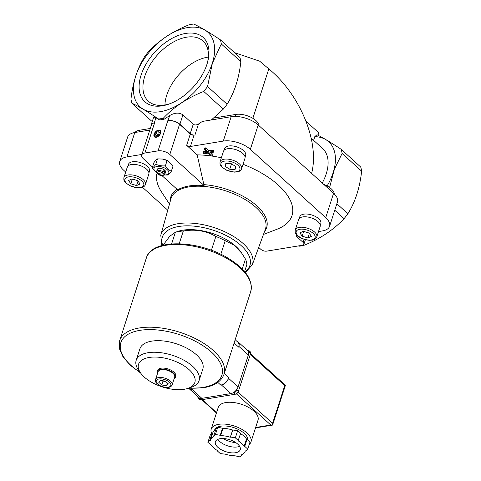 <?xml version="1.0" encoding="UTF-8"?>
<svg xmlns="http://www.w3.org/2000/svg" width="481" height="481" viewBox="0 0 481 481"><rect width="100%" height="100%" fill="white"/><g stroke="black" fill="none" stroke-linecap="round" stroke-linejoin="round"><path stroke-width="0.72" d="M329.581 187.488L334.457 169.053L342.099 153.457L361.64 171.17A56.56 33.88 132.2 0 0 360.726 167.051L341.185 149.332C331.09 142.598 323.028 137.734 316.985 134.734L314.808 136.628A50.421 30.207 132.2 0 1 327.128 185.955M245.076 157.131L245.653 155.339A11.051 5.327 -162.1 0 0 240.524 148.479A11.051 5.327 -162.1 0 0 228.583 146.002A11.051 5.327 -162.1 0 0 224.621 148.545L224.044 150.343M320.268 225.3L320.845 223.503A11.051 5.327 -162.1 0 0 315.716 216.642A11.051 5.327 -162.1 0 0 303.776 214.165A11.051 5.327 -162.1 0 0 299.813 216.709L299.236 218.506M148.918 172.919L149.501 171.128A11.051 5.327 -162.1 0 0 144.372 164.261A11.051 5.327 -162.1 0 0 132.425 161.784A11.051 5.327 -162.1 0 0 128.469 164.334L127.886 166.125M318.512 231.571L322.396 230.928A20.016 9.644 -162.1 0 0 329.569 226.317A20.016 9.644 -162.1 0 0 325.709 217.677L250.342 149.35A20.016 9.644 -162.1 0 0 223.292 141.083L190.416 146.477A2.784 1.341 -162.1 0 1 186.652 145.328L197.18 154.87A70.743 34.091 17.9 0 1 211.291 155.97M211.574 156.006A70.743 34.091 17.9 0 1 221.368 157.762M243.037 164.28A70.743 34.091 17.9 0 1 277.074 229.221L263.468 234.445M169.474 204.088L161.49 191.889A70.743 34.091 17.9 0 1 157.059 173.124M141.931 154.437L126.912 156.902A20.016 9.644 -162.1 0 0 119.739 161.52A20.016 9.644 -162.1 0 0 123.605 170.16L125.697 172.06M142.532 187.325L167.767 210.197M258.706 247.402L260.828 249.332A4.353 2.098 -162.1 0 0 266.714 251.13L302.357 245.274A4.353 2.098 -162.1 0 0 303.914 244.27A4.353 2.098 -162.1 0 0 303.078 242.394L296.987 236.874L297.402 235.582M296.975 235.161A2.784 1.341 -162.1 0 0 296.446 235.666A2.784 1.341 -162.1 0 0 296.987 236.874M212.446 151.533L208.381 152.2L205.201 149.314L204.142 149.489L204.611 148.04L205.67 147.865L208.85 150.751L212.915 150.084L213.738 150.83L213.269 152.279L212.446 151.533L212.915 150.084M210.955 152.663L212.897 154.419L212.428 155.868L209.205 152.946L213.269 152.279M204.142 149.489L207.323 152.375L203.204 153.048L203.673 151.599L206.042 151.208M242.238 268.999L245.454 259.049A43.506 20.966 17.9 0 1 246.861 264.586L244.601 271.585M220.833 254.299L225.222 240.704A43.506 20.966 17.9 0 0 215.849 236.472C206.265 230.826 195.424 228.998 183.333 230.982L179.215 243.735M211.387 250.282L215.849 236.472M163.047 245.244L169.721 236.285L175.373 232.287A43.506 20.966 17.9 0 1 183.333 230.982M171.621 243.903L175.373 232.287M174.771 232.449L178.217 231.307A39.153 18.867 17.9 0 1 179.503 230.916A39.153 18.867 17.9 0 1 240.452 251.413L241.672 253.096L233.904 245.033L225.222 240.704M245.454 259.049L241.672 253.096M197.18 154.87L204.058 185.498L169.823 154.461A8.7 4.191 -162.1 0 0 158.057 150.866L144.859 153.03A8.7 4.191 -162.1 0 0 141.739 155.038A8.7 4.191 -162.1 0 0 143.416 158.796L152.501 167.027M186.652 145.328L190.308 134.013L179.569 124.278A8.7 4.191 -162.1 0 0 167.809 120.683L169.799 115.482L164.304 119.126A56.56 33.88 132.2 0 1 159.566 119.907L158.568 118.999C146.976 111.279 138.083 106.018 131.896 103.223L151.437 120.935M161.911 175.553L177.651 189.833A49.844 24.02 17.9 0 1 204.058 185.498M313.606 140.356L314.808 136.628M311.231 138.203L322.595 148.503A41.33 24.759 132.2 0 1 322.258 183.033M341.185 149.332A56.56 33.88 132.2 0 1 342.099 153.457M131.896 103.223A56.56 33.88 132.2 0 1 130.982 99.098C132.822 82.419 137.404 68.23 144.733 56.524A56.56 33.88 132.2 0 1 148.563 51.623C159.223 40.248 172.697 31.313 188.985 24.826A56.56 33.88 132.2 0 1 193.723 24.05C199.825 26.792 208.712 32.053 220.394 39.833L239.941 57.546A56.56 33.88 132.2 0 1 240.849 61.67C239.009 78.355 234.427 92.544 227.098 104.245A56.56 33.88 132.2 0 1 223.274 109.145L211.375 119.955M234.548 52.663L259.692 61.201L268.819 68.885C300.294 94.733 319.829 142.424 311.604 173.37M144.859 153.03L154.605 122.847A8.7 4.191 -162.1 0 0 151.485 124.856L141.739 155.038M154.605 122.847L154.275 122.902A8.7 4.191 -162.1 0 0 151.16 124.91A8.7 4.191 -162.1 0 0 151.106 126.034M235.059 87.782L231.265 96.699M329.569 226.317L337.446 201.942A20.016 9.644 -162.1 0 0 333.586 193.296L258.219 124.976A20.016 9.644 -162.1 0 0 231.163 116.703L202.381 121.428L198.485 124.014C196.434 125.18 194.685 125.258 193.242 124.248L182.918 114.893C179.305 112.374 174.934 112.572 169.799 115.482M303.18 245.027L303.637 245.442A56.56 33.88 132.2 0 1 298.899 246.224L298.545 245.899M334.77 210.221L344.065 218.645C333.399 230.026 319.925 238.961 303.637 245.442M220.394 39.833A56.56 33.88 132.2 0 1 221.308 43.951L212.343 63.348L207.558 86.532A56.56 33.88 132.2 0 1 203.734 91.426C187.572 97.823 174.098 106.758 163.306 118.224L164.304 119.126M163.306 118.224A56.56 33.88 132.2 0 1 158.568 118.999M154.275 122.902L155.934 117.761L153.746 116.901L151.16 124.91M155.934 117.761L159.566 119.907M203.734 91.426L223.274 109.145M212.295 63.342A50.421 30.207 132.2 0 1 143.158 109.175A50.421 30.207 132.2 0 1 166.679 36.352A50.421 30.207 132.2 0 1 212.295 63.342M207.558 86.532L227.098 104.245M221.308 43.951L240.849 61.67M336.862 203.752L347.889 213.75A56.56 33.88 132.2 0 1 344.065 218.645M361.64 171.17C359.806 187.849 355.218 202.044 347.889 213.75M162.356 105.814A43.404 26.004 132.2 0 1 140.813 75.986A43.404 26.004 132.2 0 1 183.964 33.766A43.404 26.004 132.2 0 1 207.804 61.346A43.404 26.004 132.2 0 1 169.108 104.028A43.404 26.004 132.2 0 1 162.356 105.814M168.14 120.629A8.7 4.191 -162.1 0 1 179.9 124.224L190.223 133.58A3.481 1.677 -162.1 0 0 194.931 135.023L194.071 135.161A2.784 1.341 -162.1 0 1 190.308 134.013M160.666 133.123A4.353 2.603 132.2 0 1 156.872 137.109A4.353 2.603 132.2 0 1 153.92 134.776A4.353 2.603 132.2 0 1 158.135 130.129A4.353 2.603 132.2 0 1 160.75 132.834A4.353 2.603 132.2 0 1 160.666 133.123M149.807 130.062L134.788 132.528A20.016 9.644 -162.1 0 0 127.615 137.139L119.739 161.52M334.253 193.933A14.965 7.215 -162.1 0 0 323.761 184.391M150.319 128.469L139.616 130.225A14.965 7.215 -162.1 0 0 134.89 132.509M259.061 125.733A14.965 7.215 -162.1 0 0 250.763 117.184A14.965 7.215 -162.1 0 0 235.774 114.436L213.738 118.055M165.392 165.831C161.929 166.143 158.736 165.602 155.808 164.213C154.329 166.318 153.12 167.58 152.188 167.995L153.908 162.668C155.387 160.558 156.59 159.301 157.527 158.88L162.698 159.073A7.744 3.734 17.9 0 1 167.184 160.522L173.07 165.903L171.35 171.23C169.09 170.28 167.099 168.482 165.392 165.831L167.111 160.504L167.701 160.78M317.959 135.227L318.753 132.774L306.102 121.308M160.576 380.387L165.368 381.199L168.344 383.898L166.534 385.792L161.742 384.986L158.766 382.281L160.576 380.387M155.555 379.545L158.087 371.711A8.7 4.191 17.9 0 1 167.659 370.394A8.7 4.191 17.9 0 1 174.645 377.062L172.114 384.896A8.7 4.191 17.9 0 0 165.127 378.228A8.7 4.191 17.9 0 0 155.555 379.545C155.405 383.104 156.265 382.269 156.932 383.567L159.758 385.618C162.776 387.151 165.711 387.734 168.548 387.367C170.448 387.043 171.639 386.219 172.114 384.896M157.497 373.539A9.572 4.612 17.9 0 1 157.257 371.44A9.572 4.612 17.9 0 1 167.785 369.997A9.572 4.612 17.9 0 1 175.475 377.326A9.572 4.612 17.9 0 1 174.056 378.89M157.257 371.44L157.588 370.43A9.572 4.612 17.9 0 1 168.116 368.981A9.572 4.612 17.9 0 1 175.805 376.31L175.475 377.326M184.241 389.273A29.575 14.25 17.9 0 1 140.783 373.238A29.575 14.25 17.9 0 1 151.485 357.173A29.575 14.25 17.9 0 1 188.504 369.131A29.575 14.25 17.9 0 1 187.794 388.42A29.575 14.25 17.9 0 1 184.241 389.273M140.783 373.238L138.678 370.334A33.039 15.921 17.9 0 1 136.189 360.329A33.039 15.921 17.9 0 1 172.523 355.333A33.039 15.921 17.9 0 1 199.068 380.633A33.039 15.921 17.9 0 1 191.191 387.295L187.794 388.42M136.189 360.329L139.929 348.749A33.039 15.921 17.9 0 1 176.262 343.753A33.039 15.921 17.9 0 1 202.808 369.059L199.068 380.633M162.572 380.73L162.999 381.108L161.742 384.986M167.418 383.056L166.534 385.792M162.999 381.108L165.789 381.583M156.968 137.073A4.082 2.441 132.2 0 1 154.353 134.584A4.082 2.441 132.2 0 1 154.377 134.488M157.888 130.61A4.082 2.441 132.2 0 1 157.99 130.573A4.082 2.441 132.2 0 1 160.72 132.936M160.251 133.189A3.812 2.285 132.2 0 1 156.451 136.82A3.812 2.285 132.2 0 1 154.401 134.391A3.812 2.285 132.2 0 1 157.798 130.646A3.812 2.285 132.2 0 1 160.251 133.189M159.349 132.347L158.039 131.572L156.054 132.888L155.375 134.981L156.686 135.756L158.676 134.439L159.349 132.347M159.247 132.666L158.039 131.572M158.7 134.373L158.117 134.758L156.054 132.888M162.404 159.025L167.111 160.504M164.069 175.024L167.731 175.018C168.657 174.609 169.865 173.346 171.35 171.23M152.188 167.995L156.331 172.414M155.808 164.213L157.527 158.88M163.558 173.671A3.499 1.683 17.9 0 1 162.969 175.403A3.499 1.683 17.9 0 1 158.417 174.513L163.558 173.671L164.454 172.853A4.353 2.098 17.9 0 1 164.845 174.248A4.353 2.098 17.9 0 1 163.805 175.126L162.969 175.403M156.95 172.974L157.389 173.581L162.524 172.733A3.499 1.683 17.9 0 0 158.399 171.747A3.499 1.683 17.9 0 0 157.389 173.581L156.95 172.974A4.353 2.098 17.9 0 1 156.89 172.895A4.353 2.098 17.9 0 1 156.559 171.579A4.353 2.098 17.9 0 1 159.247 170.521A4.353 2.098 17.9 0 1 163.42 171.915L162.524 172.733M158.135 173.455L158.417 174.513M164.454 172.853L164.923 171.386A4.353 2.098 -162.1 0 0 163.895 170.448L163.42 171.915M163.516 171.615L164.923 171.386M156.559 171.579L157.269 169.384A4.353 2.098 17.9 0 1 162.055 168.729A4.353 2.098 17.9 0 1 165.548 172.06L164.845 174.248M156.698 172.589A7.744 3.734 17.9 0 1 155.994 166.745A7.744 3.734 17.9 0 1 166.925 169.45A7.744 3.734 17.9 0 1 166.005 174.886A7.744 3.734 17.9 0 1 164.141 174.988M208.381 152.2L208.85 150.751M205.201 149.314L205.67 147.865M203.204 153.048L204.028 153.8L208.147 153.12L211.369 156.042L212.428 155.868M145.436 184.554L148.809 174.11A11.31 5.453 -162.1 0 0 143.56 167.081A11.31 5.453 -162.1 0 0 131.337 164.544A11.31 5.453 -162.1 0 0 127.285 167.154L123.906 177.603C123.569 181.638 124.651 181.054 125.529 182.672L130.237 185.949L137.981 187.927L141.137 187.722C143.368 187.283 144.805 186.231 145.436 184.554A11.31 5.453 -162.1 0 0 140.187 177.531A11.31 5.453 -162.1 0 0 127.964 174.994A11.31 5.453 -162.1 0 0 123.906 177.603M128.535 180.477L130.802 183.802L136.568 185.564L140.061 184.001L137.788 180.676L132.028 178.914L128.535 180.477M316.781 236.935L320.154 226.485A11.31 5.453 -162.1 0 0 314.905 219.462A11.31 5.453 -162.1 0 0 302.681 216.925A11.31 5.453 -162.1 0 0 298.629 219.534L295.256 229.978C294.919 234.019 295.995 233.435 296.873 235.053C299.254 237.782 303.409 239.538 309.331 240.308L312.482 240.103C314.712 239.664 316.149 238.606 316.781 236.935A11.31 5.453 -162.1 0 0 311.532 229.912A11.31 5.453 -162.1 0 0 299.308 227.375A11.31 5.453 -162.1 0 0 295.256 229.978M299.879 232.858L302.152 236.183L307.912 237.945L311.405 236.381L309.133 233.051L303.373 231.289L299.879 232.858M241.588 168.771L244.967 158.321A11.31 5.453 -162.1 0 0 239.712 151.299A11.31 5.453 -162.1 0 0 227.489 148.761A11.31 5.453 -162.1 0 0 223.437 151.365L220.064 161.814C219.727 165.849 220.803 165.272 221.687 166.889L226.389 170.166L234.139 172.144L237.289 171.933C239.526 171.501 240.957 170.442 241.588 168.771A11.31 5.453 -162.1 0 0 236.339 161.748A11.31 5.453 -162.1 0 0 224.116 159.211A11.31 5.453 -162.1 0 0 220.064 161.814M231.157 163.63L225.811 163.516L225.108 166.336L229.744 169.276L235.089 169.39L235.792 166.564L231.157 163.63M303.697 231.391L302.152 236.183M309.379 233.411L307.912 237.945M226.016 163.522L225.108 166.336M231.499 163.847L229.744 169.276M132.353 179.01L130.802 183.802M138.035 181.03L136.568 185.564M170.1 103.655A40.663 24.357 132.2 0 1 164.718 105.002A40.663 24.357 132.2 0 1 148.791 101.599A40.663 24.357 132.2 0 1 157.624 54.738A40.663 24.357 132.2 0 1 203.397 41.36A40.663 24.357 132.2 0 1 207.533 62.362M164.929 104.966A39.556 23.695 132.2 0 1 208.333 57.095M228.8 377.573A7.828 4.69 -47.8 0 1 220.755 385.077L221.41 384.968A6.962 4.173 -47.8 0 0 228.565 378.3L228.8 377.573L224.272 373.466M189.009 388.365A6.962 4.173 -47.8 0 0 189.568 389.093L199.068 397.703A6.962 4.173 -47.8 0 0 201.864 398.346L230.91 393.578A6.962 4.173 -47.8 0 0 238.065 386.91L248.376 354.984A6.962 4.173 -47.8 0 0 247.769 350.697L238.275 342.087A6.962 4.173 -47.8 0 0 237.073 341.468M235.167 339.736L237.963 342.274A7.828 4.69 -47.8 0 1 238.642 347.102L238.877 346.374A6.962 4.173 -47.8 0 0 238.275 342.087M189.304 388.383L189.875 388.901A7.828 4.69 -47.8 0 0 193.025 389.628L191.751 388.474M189.568 389.093A6.962 4.173 -47.8 0 0 192.37 389.736L193.025 389.628M242.208 454.461L242.015 455.056L241.642 454.719A18.272 8.808 -162.1 0 0 245.202 451.334A18.272 8.808 -162.1 0 0 245.322 450.871L245.923 450.974L247.733 449.08L250.078 441.823L246.494 439.021A18.272 8.808 -162.1 0 0 240.56 433.609M212.62 433.303L212.049 433.207L210.239 435.095L207.894 442.352L211.472 445.153A18.272 8.808 -162.1 0 0 217.532 450.649L217.304 450.883L220.286 453.589L225.3 454.16A18.272 8.808 -162.1 0 0 235.041 455.802L240.205 456.95L242.015 455.056M215.759 429.713A18.272 8.808 -162.1 0 0 212.77 432.846L210.425 440.097A18.272 8.808 -162.1 0 0 210.305 440.56L209.704 440.458L207.894 442.352M247.096 439.123L244.751 446.38L244.15 446.278A18.272 8.808 -162.1 0 0 238.095 440.782L240.662 433.291L237.686 430.591L232.666 430.02A18.272 8.808 -162.1 0 0 222.931 428.373L217.767 427.224L215.951 429.118L213.612 436.375L213.985 436.712A18.272 8.808 -162.1 0 0 210.425 440.097M232.738 392.977L233.796 392.803A2.958 1.774 -47.8 0 0 236.838 389.971L237.235 388.732M197.931 396.675A2.958 1.774 -47.8 0 0 198.28 398.166L199.825 399.567A2.958 1.774 -47.8 0 0 201.016 399.843L235.341 394.21A2.958 1.774 -47.8 0 0 238.384 391.372L250.571 353.643A2.958 1.774 -47.8 0 0 250.312 351.821L248.761 350.421A2.958 1.774 -47.8 0 0 247.577 350.144L247.228 350.198M248.695 353.246L249.02 352.242A2.958 1.774 -47.8 0 0 248.761 350.421M198.28 398.166A2.958 1.774 -47.8 0 0 199.471 398.442L200.24 398.31M250.968 441.979L257.996 420.214A20.881 10.065 -162.1 0 0 248.304 407.245A20.881 10.065 -162.1 0 0 225.733 402.561A20.881 10.065 -162.1 0 0 218.254 407.377L211.219 429.142A20.881 10.065 17.9 0 1 234.187 425.98A20.881 10.065 17.9 0 1 250.968 441.979A20.881 10.065 17.9 0 1 249.218 444.474M255.645 427.501L270.773 425.012L272.571 425.096L272.559 423.346L284.746 385.618L285.419 385.317L250.559 353.685M272.571 425.096L285.419 385.317M214.424 430.555L214.532 430.212A17.4 8.387 17.9 0 1 232.57 427.242A17.4 8.387 17.9 0 1 247.847 439.808M211.682 433.585A20.881 10.065 17.9 0 1 211.219 429.142M246.494 439.021L244.15 446.278M247.733 449.08L244.751 446.38M217.406 450.571L217.304 450.883M212.049 433.207L209.704 440.458M217.767 427.224L215.422 434.481L213.612 436.375M222.553 428.036L220.214 435.293L215.422 434.481M222.931 428.373L220.587 435.63L220.214 435.293M232.666 430.02L230.321 437.271A18.272 8.808 -162.1 0 0 220.587 435.63M232.894 429.78L230.321 437.271M237.686 430.591L235.341 437.848L230.549 437.037M238.323 440.548L235.341 437.848M235.882 442.664A15.663 7.546 17.9 0 1 223.052 438.522M239.61 446.32A13.053 6.289 17.9 0 1 237.428 446.933A13.053 6.289 17.9 0 1 217.887 439.303M235.558 452.735A13.053 6.289 17.9 0 1 221.452 449.807A13.053 6.289 17.9 0 1 215.392 441.702A13.053 6.289 17.9 0 1 229.744 439.73A13.053 6.289 17.9 0 1 240.235 449.729A13.053 6.289 17.9 0 1 235.558 452.735M169.823 154.461L179.569 124.278M252.85 118.314L268.819 68.885M325.709 217.677L333.586 193.296M250.342 149.35L258.219 124.976M223.292 141.083L231.163 116.703M194.931 135.023L198.485 124.014M190.416 146.477L194.071 135.161M190.223 133.58L193.242 124.248M179.9 124.224L182.918 114.893M158.057 150.866L167.809 120.683M126.912 156.902L134.788 132.528M303.078 242.394L304.07 239.316M139.616 130.225L139.105 131.818M235.774 114.436L235.131 116.42M203.95 184.632A50.313 24.248 17.9 0 1 253.409 202.976A50.313 24.248 17.9 0 1 264.544 231.511M170.316 201.076A50.313 24.248 17.9 0 1 177.044 189.273M160.78 235.191L170.953 198.785A49.615 23.912 17.9 0 1 225.649 190.843A49.615 23.912 17.9 0 1 265.362 229.281L252.321 264.76A48.112 23.184 17.9 0 0 213.811 227.495A48.112 23.184 17.9 0 0 160.78 235.191L161.82 245.569M168.097 387.211A7.66 3.692 17.9 0 1 156.253 381.86A7.66 3.692 17.9 0 1 166.312 380.206A7.66 3.692 17.9 0 1 168.097 387.211M162.716 245.328A46.02 22.18 17.9 0 1 212.963 230.128A46.02 22.18 17.9 0 1 244.823 271.843M128.415 176.906A9.921 4.78 -162.1 0 0 130.724 185.979A9.921 4.78 -162.1 0 0 143.759 183.838A9.921 4.78 -162.1 0 0 128.415 176.906M299.759 229.281A9.921 4.78 -162.1 0 0 302.068 238.354A9.921 4.78 -162.1 0 0 315.103 236.213A9.921 4.78 -162.1 0 0 299.759 229.281M224.567 161.117A9.921 4.78 -162.1 0 0 226.876 170.19A9.921 4.78 -162.1 0 0 239.911 168.049A9.921 4.78 -162.1 0 0 224.567 161.117M146.386 257.894A54.816 26.419 17.9 0 1 206.668 249.603A54.816 26.419 17.9 0 1 250.715 291.588C253.168 279.828 245.352 268.536 227.266 257.702C197.493 239.754 151.515 238.582 146.386 257.894L119.673 340.602A54.816 26.419 17.9 0 1 179.954 332.311A54.816 26.419 17.9 0 1 224.002 374.302L250.715 291.588M140.163 372.384A53.078 25.577 17.9 0 1 133.628 331.854A53.078 25.577 17.9 0 1 208.868 349.934A53.078 25.577 17.9 0 1 202.856 387.445A53.078 25.577 17.9 0 1 188.792 388.089M238.065 386.91L228.565 378.3M248.376 354.984L238.877 346.374M238.642 347.102L234.115 342.989M220.755 385.077L217.797 382.395M201.864 398.346L192.37 389.736M230.91 393.578L221.41 384.968M235.341 394.21L233.796 392.803M238.384 391.372L236.838 389.971M250.571 353.643L249.02 352.242M201.016 399.843L199.471 398.442M270.773 425.012L236.363 393.825M216.558 412.62L202.242 399.645M284.746 385.618L250.324 354.413M272.559 423.346L238.071 392.081M303.914 244.27L305.393 239.7M245.406 272.565L252.321 264.76M157.269 173.419L156.89 172.895M188.113 388.311L203.607 387.716C214.544 385.894 221.344 381.427 224.002 374.302M119.673 340.602L119.36 348.587L123.058 356.992L130.315 365.277L140.578 372.961M216.438 412.987L201.804 399.717M255.507 427.91L272.348 425.144M245.346 450.877L245.202 451.334"/></g></svg>
